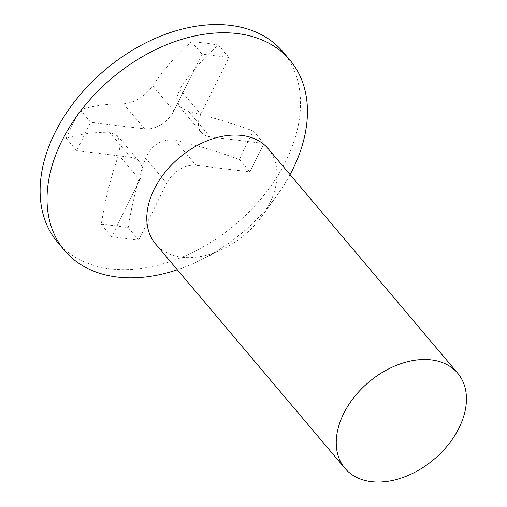 <?xml version="1.0" encoding="UTF-8"?>
<svg xmlns="http://www.w3.org/2000/svg" width="507" height="507" viewBox="0 0 507 507"><rect width="100%" height="100%" fill="white"/><g stroke="black" fill="none" stroke-linecap="round" stroke-linejoin="round"><path stroke-width="0.38" stroke-dasharray="2.54 1.9" d="M283.033 51.929A147.518 101.07 -40.2 0 1 264.394 194.663A147.518 101.07 -40.2 0 1 110.139 268.818A147.518 101.07 -40.2 0 1 57.583 242.238M268.254 148.773A73.756 50.535 -40.2 0 1 261.688 216.521A73.756 50.535 -40.2 0 1 223.416 248.823A73.756 50.535 -40.2 0 1 181.81 257.214A73.756 50.535 -40.2 0 1 155.529 243.924M114.436 225.653A219.563 85.791 -153.7 0 1 128.227 227.675A245.255 150.769 97 0 1 145.598 158.184C151.739 144.729 161.499 138.753 174.877 140.255A245.255 95.829 -153.7 0 1 239.475 159.534A219.563 134.976 97 0 1 253.513 131.129A245.255 95.829 26.3 0 0 188.915 111.851L179.408 106.514L176.55 98.415L179.693 89.207A245.255 150.769 97 0 1 218.473 45.079A219.563 85.791 26.3 0 0 204.682 43.051A219.563 85.791 26.3 0 0 191.526 41.777A245.255 150.769 -83 0 0 152.746 85.905C144.425 96.78 134.672 102.756 123.467 103.84A245.255 95.829 26.3 0 0 80.283 109.924A219.563 134.976 -83 0 0 66.24 138.329A245.255 95.829 -153.7 0 1 109.43 132.245L117.428 135.787L120.374 143.994L118.651 154.889A245.255 150.769 -83 0 0 101.28 224.379A219.563 85.791 -153.7 0 1 114.436 225.653M290.061 174.604A147.518 101.07 -40.2 0 1 276.828 195.632A147.518 101.07 -40.2 0 1 200.284 260.243A147.518 101.07 -40.2 0 1 177.336 269.756M239.475 159.534L249.9 171.892L196.006 165.288A24.583 16.845 139.8 0 0 166.733 183.223L138.658 240.033L111.711 236.731L139.786 179.922A24.583 16.845 139.8 0 0 139.324 161.708A24.583 16.845 139.8 0 0 130.565 157.278L76.671 150.68L90.709 122.276L144.603 128.873A24.583 16.845 139.8 0 0 173.882 110.944L201.957 54.135L228.904 57.43L200.829 114.24A24.583 16.845 139.8 0 0 201.285 132.46A24.583 16.845 139.8 0 0 210.044 136.89L263.944 143.487L249.9 171.892M253.513 131.129L263.944 143.487M128.227 227.675L138.658 240.033M101.28 224.379L111.711 236.731M66.24 138.329L76.671 150.68M80.283 109.924L90.709 122.276M191.526 41.777L201.957 54.135M218.473 45.079L228.904 57.43M174.877 140.255L196.006 165.288M145.598 158.184L166.733 183.223M118.651 154.889L139.786 179.922M109.43 132.245L130.565 157.278M123.467 103.84L144.603 128.873M152.746 85.905L173.882 110.944M179.693 89.207L200.829 114.24M188.915 111.851L210.044 136.89M261.688 216.521L276.828 195.632M223.416 248.823L200.284 260.243M117.434 135.775L139.324 161.708M179.396 106.527L201.285 132.46"/><path stroke-width="0.76" d="M177.336 269.756A147.518 101.07 -40.2 0 1 117.073 277.025A147.518 101.07 -40.2 0 1 64.509 250.445A147.518 101.07 -40.2 0 1 83.154 107.712A147.518 101.07 -40.2 0 1 237.403 33.563A147.518 101.07 -40.2 0 1 289.96 60.143A147.518 101.07 -40.2 0 1 290.061 174.604M64.509 250.445L57.583 242.238A147.518 101.07 -40.2 0 1 76.221 99.505A147.518 101.07 -40.2 0 1 230.47 25.35A147.518 101.07 -40.2 0 1 283.033 51.929L289.96 60.143M344.975 468.36L155.529 243.924A73.756 50.535 -40.2 0 1 164.851 172.557A73.756 50.535 -40.2 0 1 241.972 135.483A73.756 50.535 -40.2 0 1 268.254 148.773L457.701 373.209A73.756 50.535 -40.2 0 1 448.384 444.576A73.756 50.535 -40.2 0 1 371.257 481.65A73.756 50.535 -40.2 0 1 344.975 468.36A73.756 50.535 -40.2 0 1 354.298 396.994A73.756 50.535 -40.2 0 1 431.419 359.919A73.756 50.535 -40.2 0 1 457.701 373.209"/></g></svg>
